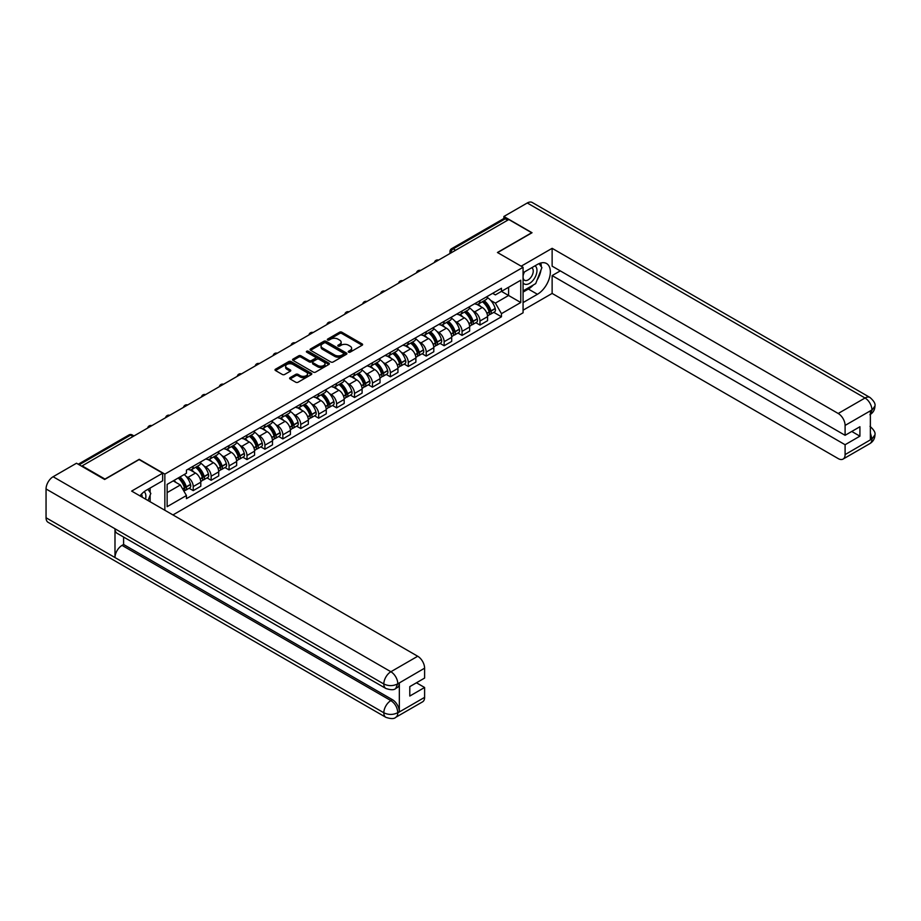 <?xml version="1.0" encoding="UTF-8"?>
<svg xmlns="http://www.w3.org/2000/svg" width="921" height="921" viewBox="0 0 921 921"><rect width="100%" height="100%" fill="white"/><g stroke="black" fill="none" stroke-linecap="round" stroke-linejoin="round"><path stroke-width="1.38" d="M348.587 352.144A1.117 0.645 0 0 0 350.164 352.144L362.149 345.225A1.6 0.921 0 0 0 362.609 344.581A1.6 0.921 0 0 0 362.149 343.924L341.841 332.205A1.6 0.921 0 0 0 339.584 332.205L327.611 339.124A1.117 0.645 0 0 0 329.188 340.033L330.731 339.135A5.1 2.947 0 0 1 337.949 339.135L339.642 340.114A5.1 2.947 0 0 1 341.138 342.198A5.1 2.947 0 0 1 339.642 344.281L338.099 345.179A1.117 0.645 0 0 0 339.676 346.089L341.219 345.191A5.1 2.947 0 0 1 348.437 345.191L350.13 346.169A5.1 2.947 0 0 1 351.626 348.253A5.1 2.947 0 0 1 350.13 350.337L348.587 351.235A1.117 0.645 0 0 0 348.587 352.144L348.587 351.235M290.08 377.656A1.6 0.921 0 0 0 289.62 378.301A1.6 0.921 0 0 0 290.08 378.957L295.779 382.238A1.6 0.921 0 0 0 298.036 382.238L311.344 374.559A1.6 0.921 0 0 0 311.805 373.903A1.6 0.921 0 0 0 311.344 373.258L291.036 361.539A1.6 0.921 0 0 0 288.791 361.539L275.483 369.217A1.6 0.921 0 0 0 275.011 369.874A1.6 0.921 0 0 0 275.483 370.518L282.356 374.49A1.6 0.921 0 0 0 284.612 374.49L290.311 371.209A1.6 0.921 0 0 0 290.771 370.553A1.6 0.921 0 0 0 290.311 369.908L286.892 367.94A4.271 2.464 0 0 1 285.648 366.19A4.271 2.464 0 0 1 288.285 363.922A4.271 2.464 0 0 1 292.936 364.451L306.29 372.165A4.271 2.464 0 0 1 307.545 373.903A4.271 2.464 0 0 1 304.909 376.182A4.271 2.464 0 0 1 300.258 375.653L298.036 374.363A1.6 0.921 0 0 0 295.779 374.363L290.08 377.656L290.08 378.957M164.847 474.108L139.221 459.314L104.982 479.081L82.13 465.888L508.818 219.532L531.682 232.737L497.444 252.504L523.07 267.286L164.847 474.108L164.847 510.257M330.846 361.999A1.6 0.921 0 0 0 333.103 361.999L346.411 354.309A1.6 0.921 0 0 0 346.883 353.664A1.6 0.921 0 0 0 346.411 353.008L326.115 341.288A1.6 0.921 0 0 0 323.858 341.288L310.55 348.967A1.6 0.921 0 0 0 310.089 349.623A1.6 0.921 0 0 0 310.55 350.279L330.846 361.999M307.107 352.386A1.117 0.645 0 0 1 308.236 352.547L328.855 364.451L315.569 372.119A1.6 0.921 0 0 1 313.313 372.119L293.016 360.399L293.016 359.098A1.6 0.921 0 0 0 292.544 359.743A1.6 0.921 0 0 0 293.016 360.399M293.016 359.098L298.715 355.805A1.6 0.921 0 0 1 300.96 355.805L309.203 360.56A1.6 0.921 0 0 0 311.448 360.56L315.235 358.384A1.6 0.921 0 0 0 315.696 357.728A1.6 0.921 0 0 0 315.235 357.083L306.658 352.133A1.117 0.645 0 0 1 308.236 351.223L328.878 363.127A1.6 0.921 0 0 1 329.338 363.783A1.6 0.921 0 0 1 328.878 364.44L328.878 363.127M172.941 514.931L523.07 312.795L523.07 267.286M82.13 465.888L82.13 466.475M455.63 250.247L453.213 248.854A3.247 1.877 60 0 0 451.589 248.693L503.637 218.645A3.247 1.877 60 0 1 505.261 218.807L453.213 248.854A3.247 1.877 120 0 0 450.91 252.826L450.91 252.964M507.667 220.2L505.261 218.807M479.979 300.66A7.472 4.317 60 0 1 478.436 304.011L486.012 299.636A7.472 4.317 -120 0 0 487.566 296.274M472.784 310.757L474.695 311.862A7.472 4.317 60 0 1 479.979 321.015L487.566 316.64A7.472 4.317 -120 0 0 482.282 307.487L476.848 304.356M487.566 316.64L487.566 320.692L479.979 325.067L475.869 322.695M478.436 304.011A7.472 4.317 60 0 1 474.752 303.677M479.979 321.015L479.979 325.067M462.054 310.999A7.472 4.317 60 0 1 460.512 314.36L468.098 309.974A7.472 4.317 -120 0 0 469.641 306.624M457.944 333.034L462.054 335.417L469.641 331.03L469.641 326.99A7.472 4.317 -120 0 0 464.357 317.837L458.934 314.706M460.512 314.36A7.472 4.317 60 0 1 456.828 314.015M454.859 321.107L456.77 322.212A7.472 4.317 60 0 1 462.054 331.364L462.054 335.417M444.141 321.348A7.472 4.317 60 0 1 442.587 324.71L450.173 320.324A7.472 4.317 -120 0 0 451.716 316.974M440.019 343.383L444.141 345.755L451.716 341.38L451.716 337.339A7.472 4.317 -120 0 0 446.432 328.187L441.009 325.044M442.587 324.71A7.472 4.317 60 0 1 438.914 324.365M436.945 331.456L438.857 332.562A7.472 4.317 60 0 1 444.141 341.714L444.141 345.755M426.216 331.698A7.472 4.317 60 0 1 424.662 335.048L432.248 330.674A7.472 4.317 -120 0 0 433.791 327.323M422.106 353.733L426.216 356.105L433.803 351.73L433.803 347.678A7.472 4.317 -120 0 0 428.507 338.525L423.084 335.394M424.662 335.048A7.472 4.317 60 0 1 420.989 334.714M419.02 341.806L420.932 342.911A7.472 4.317 60 0 1 426.216 352.064L426.216 356.105M408.291 342.048A7.472 4.317 60 0 1 406.748 345.398L414.323 341.023A7.472 4.317 -120 0 0 415.878 337.662M404.181 364.083L408.291 366.454L415.878 362.08L415.878 358.027A7.472 4.317 -120 0 0 410.593 348.875L405.159 345.743M406.748 345.398A7.472 4.317 60 0 1 403.064 345.064M401.096 352.156L403.007 353.25A7.472 4.317 60 0 1 408.291 362.414L408.291 366.454M390.366 352.398A7.472 4.317 60 0 1 388.823 355.748L396.398 351.373A7.472 4.317 -120 0 0 397.953 348.011M386.256 374.433L390.366 376.804L397.953 372.429L397.953 368.377A7.472 4.317 -120 0 0 392.668 359.225L387.234 356.093M388.823 355.748A7.472 4.317 60 0 1 385.139 355.414M383.171 362.494L385.082 363.599A7.472 4.317 60 0 1 390.366 372.752L390.366 376.804M372.441 362.736A7.472 4.317 60 0 1 370.898 366.098L378.485 361.723A7.472 4.317 -120 0 0 380.028 358.361M368.331 384.771L372.452 387.154L380.028 382.768L380.028 378.727A7.472 4.317 -120 0 0 374.743 369.574L369.321 366.443M370.898 366.098A7.472 4.317 60 0 1 367.214 365.752M365.246 372.844L367.157 373.949A7.472 4.317 60 0 1 372.452 383.101L372.452 387.154M354.527 373.086A7.472 4.317 60 0 1 352.973 376.447L360.56 372.061A7.472 4.317 -120 0 0 362.103 368.711M350.417 395.121L354.527 397.492L362.103 393.117L362.103 389.076A7.472 4.317 -120 0 0 356.818 379.924L351.396 376.781M352.973 376.447A7.472 4.317 60 0 1 349.301 376.102M347.332 383.194L349.243 384.299A7.472 4.317 60 0 1 354.527 393.451L354.527 397.492M336.602 383.435A7.472 4.317 60 0 1 335.048 386.785L342.635 382.411A7.472 4.317 -120 0 0 344.189 379.061M332.493 405.47L336.602 407.842L344.189 403.467L344.189 399.426A7.472 4.317 -120 0 0 338.905 390.262L333.471 387.131M335.048 386.785A7.472 4.317 60 0 1 331.376 386.452M329.407 393.543L331.318 394.649A7.472 4.317 60 0 1 336.602 403.801L336.602 407.842M318.678 393.785A7.472 4.317 60 0 1 317.135 397.135L324.71 392.76A7.472 4.317 -120 0 0 326.264 389.41M314.568 415.82L318.678 418.192L326.264 413.817L326.264 409.764A7.472 4.317 -120 0 0 320.98 400.612L315.546 397.481M317.135 397.135A7.472 4.317 60 0 1 313.451 396.801M311.482 403.893L313.393 404.987A7.472 4.317 60 0 1 318.678 414.151L318.678 418.192M300.753 404.135A7.472 4.317 60 0 1 299.21 407.485L306.797 403.11A7.472 4.317 -120 0 0 308.339 399.749M296.643 426.17L300.753 428.541L308.339 424.167L308.339 420.114A7.472 4.317 -120 0 0 303.055 410.962L297.633 407.83M299.21 407.485A7.472 4.317 60 0 1 295.526 407.151M293.557 414.231L295.468 415.336A7.472 4.317 60 0 1 300.753 424.489L300.753 428.541M282.839 414.473A7.472 4.317 60 0 1 281.285 417.835L288.872 413.46A7.472 4.317 -120 0 0 290.414 410.098M278.718 436.508L282.839 438.891L290.414 434.505L290.414 430.464A7.472 4.317 -120 0 0 285.13 421.311L279.708 418.18M281.285 417.835A7.472 4.317 60 0 1 277.612 417.489M275.632 424.581L277.555 425.686A7.472 4.317 60 0 1 282.839 434.839L282.839 438.891M264.914 424.823A7.472 4.317 60 0 1 263.36 428.184L270.947 423.798A7.472 4.317 -120 0 0 272.489 420.448M260.804 446.858L264.914 449.229L272.489 444.855L272.489 440.814A7.472 4.317 -120 0 0 267.205 431.661L261.783 428.518M263.36 428.184A7.472 4.317 60 0 1 259.687 427.839M257.719 434.931L259.63 436.036A7.472 4.317 60 0 1 264.914 445.188L264.914 449.229M246.989 435.173A7.472 4.317 60 0 1 245.447 438.523L253.022 434.148A7.472 4.317 -120 0 0 254.576 430.798M242.879 457.207L246.989 459.579L254.576 455.204L254.576 451.163A7.472 4.317 -120 0 0 249.292 441.999L243.858 438.868M245.447 438.523A7.472 4.317 60 0 1 241.763 438.189M239.794 445.28L241.705 446.386A7.472 4.317 60 0 1 246.989 455.538L246.989 459.579M229.064 445.522A7.472 4.317 60 0 1 227.522 448.872L235.097 444.498A7.472 4.317 -120 0 0 236.651 441.147M224.954 467.557L229.064 469.929L236.651 465.554L236.651 461.502A7.472 4.317 -120 0 0 231.367 452.349L225.933 449.218M227.522 448.872A7.472 4.317 60 0 1 223.838 448.539M221.869 455.63L223.78 456.724A7.472 4.317 60 0 1 229.064 465.888L229.064 469.929M211.139 455.872A7.472 4.317 60 0 1 209.597 459.222L217.183 454.847A7.472 4.317 -120 0 0 218.726 451.486M207.029 477.907L211.139 480.278L218.726 475.904L218.726 471.851A7.472 4.317 -120 0 0 213.442 462.699L208.019 459.567M209.597 459.222A7.472 4.317 60 0 1 205.913 458.888M203.944 465.968L205.855 467.074A7.472 4.317 60 0 1 211.139 476.226L211.139 480.278M193.226 466.21A7.472 4.317 60 0 1 191.672 469.572L199.258 465.197A7.472 4.317 -120 0 0 200.801 461.835M189.104 488.245L193.226 490.628L200.801 486.242L200.801 482.201A7.472 4.317 -120 0 0 195.517 473.049L190.094 469.917M191.672 469.572A7.472 4.317 60 0 1 187.999 469.238M186.03 476.318L187.942 477.423A7.472 4.317 60 0 1 193.226 486.576L193.226 490.628M492.677 293.327L495.371 294.881L520.768 280.226L508.588 287.26L508.588 295.48L495.371 303.113L490.709 300.419M167.138 492.62L180.355 484.987L186.445 495.533L167.138 506.677L167.138 484.388L186.445 473.244L186.445 470.124L501.461 288.25L501.461 291.37L520.768 302.514L501.461 313.658L495.371 303.113M520.768 280.226L520.768 302.514M186.445 495.533L186.445 498.652L501.461 316.778L501.461 313.658M180.355 484.987L173.229 480.877M493.794 312.346L501.461 316.778M349.024 352.306L350.13 351.661A5.1 2.947 0 0 0 351.626 349.577L351.626 348.253M341.138 342.198L341.138 343.533A5.1 2.947 0 0 1 339.642 345.617L338.537 346.25M362.126 345.237L341.841 333.529A1.6 0.921 0 0 0 339.584 333.529L328.049 340.194M346.411 353.008L346.411 354.309L326.115 342.612A1.6 0.921 0 0 0 323.858 342.612L310.573 350.291L310.55 348.967M343.591 354.113A1.117 0.645 0 0 0 343.591 353.204L325.769 342.923A1.117 0.645 0 0 0 324.192 342.923L322.557 343.867A5.1 2.947 0 0 0 321.061 345.939A5.1 2.947 0 0 0 322.557 348.023L334.737 355.057A5.1 2.947 0 0 0 341.956 355.057L343.591 354.113L343.591 355.437A1.117 0.645 0 0 0 343.924 354.988L343.924 353.664M321.061 345.939L321.061 347.275A5.1 2.947 0 0 0 322.557 349.358L322.557 348.023M343.591 355.437L341.956 356.381A5.1 2.947 0 0 1 334.737 356.381L322.557 349.358M293.039 360.41L298.715 357.129L298.715 355.805M315.696 357.728L315.696 359.052A1.6 0.921 0 0 1 315.235 359.708L311.448 361.884A1.6 0.921 0 0 1 309.203 361.884L300.96 357.129A1.6 0.921 0 0 0 298.715 357.129M317.745 365.499A4.271 2.464 0 0 0 322.385 366.028A4.271 2.464 0 0 0 325.021 363.749A4.271 2.464 0 0 0 323.778 362.011L319.069 359.294A1.6 0.921 0 0 0 316.812 359.294L313.036 361.469A1.6 0.921 0 0 0 312.564 362.126A1.6 0.921 0 0 0 313.036 362.77L317.745 365.499L317.745 366.823A4.271 2.464 0 0 0 322.385 367.352A4.271 2.464 0 0 0 325.021 365.073L325.021 363.749M312.564 362.126L312.564 363.45A1.6 0.921 0 0 0 313.036 364.106L313.036 362.77M317.745 366.823L313.036 364.106M307.545 373.903L307.545 375.238A4.271 2.464 0 0 1 304.909 377.506A4.271 2.464 0 0 1 300.258 376.977L298.036 375.687A1.6 0.921 0 0 0 295.779 375.687L290.103 378.968M285.648 366.19L285.648 367.525A4.271 2.464 0 0 0 286.892 369.263L286.892 367.94M290.311 369.908L290.311 371.209L286.892 369.263M311.321 374.571L291.036 362.862A1.6 0.921 0 0 0 288.791 362.862L275.506 370.53L275.483 369.217M482.8 301.489A10.235 5.906 60 0 1 482.857 301.512A10.235 5.906 60 0 1 489.592 310.699L489.65 310.918A1.992 1.151 60 0 1 489.339 312.472A1.992 1.151 60 0 1 489.293 312.507M482.351 301.743A12.353 7.126 60 0 1 489.143 311.931L489.201 312.15A4.098 2.372 60 0 1 488.556 315.373L487.531 315.961M489.258 314.464A4.098 2.372 -120 0 0 490.386 314.303A4.098 2.372 -120 0 0 491.043 311.091L490.974 310.872A12.353 7.126 -120 0 0 484.193 300.683M487.405 297.587A12.353 7.126 60 0 1 495.176 308.454L495.233 308.662A4.098 2.372 60 0 1 494.589 311.885L490.386 314.303M478.149 304.149A12.353 7.126 60 0 1 480.727 306.589M486.725 306.601L488.303 307.51M533.42 284.934A18.282 10.557 120 0 1 528.355 289.044L537.427 294.283A18.282 10.557 120 0 0 549.365 278.177A18.282 10.557 120 0 0 546.567 263.533A18.282 10.557 120 0 0 537.427 264.442L523.07 272.731M537.427 294.283L523.07 302.583M523.07 310.204L552.128 293.431L552.128 275.586L845.098 444.728L845.098 454.606L872.083 438.88L870.368 439.685L870.368 411.157L871.922 409.937L845.098 425.421A9.751 5.63 -120 0 0 838.202 413.483L865.026 397.999L527.261 202.988L503.879 216.481L532.027 232.737L497.616 252.596M560.29 270.878L552.128 275.586M851.764 431.454L859.915 436.163L859.915 426.745L845.098 435.311L552.128 266.169L552.128 248.325L838.202 413.483M521.171 266.192L552.128 248.325M552.128 293.431L838.202 458.589A9.751 5.63 -120 0 0 843.072 459.072A9.751 5.63 -120 0 0 845.098 454.606M527.261 202.988A9.993 5.768 -60 0 1 532.257 202.493L870.023 397.504A9.993 5.768 -60 0 0 865.026 397.999A9.751 5.63 60 0 1 871.922 409.937M503.879 218.542L503.879 216.481M845.098 435.311L845.098 425.421M859.915 436.163L845.098 444.728M537.047 280.145A18.282 10.557 120 0 0 540.984 270.003M541.272 266.733A18.282 10.557 120 0 0 540.823 263.003M528.355 289.044L523.07 292.095M870.368 432.858L871.922 438.787M870.023 426.354C873.948 429.877 875.583 432.697 874.95 434.804L872.106 438.88M870.023 397.504C873.948 400.992 875.583 403.835 874.95 406.023L872.095 410.029M385.887 688.482A9.993 5.768 -60 0 1 383.815 683.981C388.42 686.18 393.014 686.168 397.596 683.923L395.765 688.471C394.13 690.128 390.838 690.14 385.887 688.482L117.048 533.271A9.993 5.768 -60 0 1 114.987 528.769L46.05 488.97A9.993 5.768 -60 0 1 53.119 476.733L76.501 463.228L104.649 479.484L139.106 459.579L162.66 473.175L162.66 480.808L146.347 490.225A18.282 10.557 120 0 0 139.946 495.878M162.66 473.175L131.645 491.089L417.708 656.247A9.751 5.63 60 0 1 424.604 668.186L424.604 678.075L409.787 686.629L409.787 696.046L424.604 687.492L424.604 697.37A9.751 5.63 60 0 1 422.589 701.837L395.765 717.321A9.751 5.63 -120 0 0 397.78 712.866L424.604 697.37M149.732 501.531L153.588 503.752M150.135 501.3L150.135 495.176M150.135 492.436L150.135 488.038M395.765 717.321C394.2 718.979 390.918 718.979 385.887 717.332L48.122 522.322A9.993 5.768 -60 0 1 46.05 517.752L114.987 557.55A9.993 5.768 -60 0 1 122.044 545.382L390.884 700.593L392.438 699.695A9.751 5.63 60 0 1 399.334 711.634L399.334 683.117A9.751 5.63 60 0 1 397.308 687.573L395.765 688.471M46.05 488.97L46.05 517.752M53.119 476.733L390.884 671.743A9.993 5.768 -60 0 0 383.815 683.981L114.987 528.769L114.987 557.55L383.815 712.762C388.409 714.984 393.002 714.984 397.607 712.762L397.78 712.866M424.604 687.492L416.453 682.783M123.598 537.047L123.598 544.484L392.438 699.695M123.598 544.484L122.044 545.382M523.07 282.874A10.557 6.102 120 0 0 531.463 281.976A10.557 6.102 120 0 0 536.966 270.475A10.557 6.102 120 0 0 535.043 265.812M523.945 272.225A10.557 6.102 120 0 0 523.07 274.124M523.07 277.658A7.23 4.179 120 0 0 524.521 280.26A7.23 4.179 120 0 0 530.093 278.326A7.23 4.179 120 0 0 533.247 271.05A7.23 4.179 120 0 0 531.751 267.735A7.23 4.179 120 0 0 531.728 267.723M524.544 271.879A7.23 4.179 120 0 0 523.07 276.208M539.073 263.602L541.905 267.62L535.7 283.61L523.301 290.771M145.53 499.101A10.557 6.102 120 0 0 145.886 496.258A10.557 6.102 120 0 0 144.137 491.722M142.168 497.167A7.23 4.179 120 0 0 142.168 496.833A7.23 4.179 120 0 0 141.42 494.197M147.936 489.304L150.825 493.414L148.051 500.564M464.875 311.839A10.235 5.906 60 0 1 464.932 311.862A10.235 5.906 60 0 1 471.667 321.049L471.725 321.268A1.992 1.151 60 0 1 471.414 322.822A1.992 1.151 60 0 1 471.368 322.845M464.437 312.092A12.353 7.126 60 0 1 471.218 322.281L471.276 322.5A4.098 2.372 60 0 1 470.631 325.712L469.606 326.31M471.333 324.814A4.098 2.372 -120 0 0 472.473 324.653A4.098 2.372 -120 0 0 473.118 321.429L473.06 321.222A12.353 7.126 -120 0 0 466.268 311.033M469.491 307.936A12.353 7.126 60 0 1 477.251 318.804L477.308 319.011A4.098 2.372 60 0 1 476.664 322.235L472.473 324.653M460.224 314.498A12.353 7.126 60 0 1 462.803 316.939M468.801 316.951L470.378 317.86M446.961 322.177A10.235 5.906 60 0 1 447.007 322.212A10.235 5.906 60 0 1 453.742 331.399L453.8 331.606A1.992 1.151 60 0 1 453.489 333.172A1.992 1.151 60 0 1 453.443 333.195M446.512 322.442A12.353 7.126 60 0 1 453.293 332.631L453.351 332.838A4.098 2.372 60 0 1 452.706 336.061L451.693 336.649M453.408 335.152A4.098 2.372 -120 0 0 454.548 335.002A4.098 2.372 -120 0 0 455.193 331.779L455.135 331.572A12.353 7.126 -120 0 0 448.343 321.383M451.566 318.286A12.353 7.126 60 0 1 459.326 329.142L459.383 329.361A4.098 2.372 60 0 1 458.739 332.585L454.548 335.002M442.299 324.848A12.353 7.126 60 0 1 444.878 327.277M450.876 327.3L452.453 328.21M429.036 332.527A10.235 5.906 60 0 1 429.082 332.562A10.235 5.906 60 0 1 435.817 341.749L435.886 341.956A1.992 1.151 60 0 1 435.564 343.521A1.992 1.151 60 0 1 435.518 343.545M428.587 332.792A12.353 7.126 60 0 1 435.368 342.98L435.437 343.188A4.098 2.372 60 0 1 434.781 346.411L433.768 346.998M435.483 345.502A4.098 2.372 -120 0 0 436.623 345.352A4.098 2.372 -120 0 0 437.268 342.128L437.21 341.921A12.353 7.126 -120 0 0 430.429 331.733M433.641 328.636A12.353 7.126 60 0 1 441.401 339.492L441.47 339.711A4.098 2.372 60 0 1 440.814 342.923L436.623 345.352M424.374 335.198A12.353 7.126 60 0 1 426.953 337.627M432.962 337.65L434.528 338.56M411.111 342.877A10.235 5.906 60 0 1 411.169 342.911A10.235 5.906 60 0 1 417.904 352.098L417.961 352.306A1.992 1.151 60 0 1 417.65 353.871A1.992 1.151 60 0 1 417.604 353.894M410.662 343.142A12.353 7.126 60 0 1 417.455 353.33L417.512 353.537A4.098 2.372 60 0 1 416.868 356.761L415.843 357.348M417.57 355.851A4.098 2.372 -120 0 0 418.698 355.702A4.098 2.372 -120 0 0 419.354 352.478L419.285 352.259A12.353 7.126 -120 0 0 412.504 342.071M415.716 338.974A12.353 7.126 60 0 1 423.487 349.842L423.545 350.049A4.098 2.372 60 0 1 422.9 353.273L418.698 355.702M406.449 345.548A12.353 7.126 60 0 1 409.028 347.977M415.037 348L416.614 348.909M393.186 353.227A10.235 5.906 60 0 1 393.244 353.25A10.235 5.906 60 0 1 399.979 362.437L400.036 362.655A1.992 1.151 60 0 1 399.726 364.209A1.992 1.151 60 0 1 399.679 364.244M392.737 353.48A12.353 7.126 60 0 1 399.53 363.668L399.587 363.887A4.098 2.372 60 0 1 398.943 367.111L397.918 367.698M399.645 366.201A4.098 2.372 -120 0 0 400.773 366.04A4.098 2.372 -120 0 0 401.429 362.828L401.372 362.609A12.353 7.126 -120 0 0 394.579 352.421M397.791 349.324A12.353 7.126 60 0 1 405.562 360.192L405.62 360.399A4.098 2.372 60 0 1 404.975 363.622L400.773 366.04M388.535 355.886A12.353 7.126 60 0 1 391.114 358.327M397.112 358.338L398.689 359.248M375.273 363.576A10.235 5.906 60 0 1 375.319 363.599A10.235 5.906 60 0 1 382.054 372.786L382.111 373.005A1.992 1.151 60 0 1 381.801 374.559A1.992 1.151 60 0 1 381.755 374.582M374.824 363.83A12.353 7.126 60 0 1 381.605 374.018L381.662 374.237A4.098 2.372 60 0 1 381.018 377.449L379.993 378.047M381.72 376.551A4.098 2.372 -120 0 0 382.86 376.39A4.098 2.372 -120 0 0 383.504 373.166L383.447 372.959A12.353 7.126 -120 0 0 376.654 362.77M379.878 359.674A12.353 7.126 60 0 1 387.637 370.541L387.695 370.749A4.098 2.372 60 0 1 387.05 373.972L382.86 376.39M370.61 366.236A12.353 7.126 60 0 1 373.189 368.676M379.187 368.688L380.764 369.597M357.348 373.914A10.235 5.906 60 0 1 357.394 373.949A10.235 5.906 60 0 1 364.129 383.136L364.186 383.343A1.992 1.151 60 0 1 363.876 384.909A1.992 1.151 60 0 1 363.83 384.932M356.899 374.179A12.353 7.126 60 0 1 363.68 384.368L363.749 384.575A4.098 2.372 60 0 1 363.093 387.799L362.08 388.386M363.795 386.889A4.098 2.372 -120 0 0 364.935 386.739A4.098 2.372 -120 0 0 365.579 383.516L365.522 383.309A12.353 7.126 -120 0 0 358.741 373.12M361.953 370.023A12.353 7.126 60 0 1 369.712 380.88L369.77 381.098A4.098 2.372 60 0 1 369.125 384.322L364.935 386.739M352.685 376.585A12.353 7.126 60 0 1 355.264 379.015M361.262 379.038L362.839 379.947M339.423 384.264A10.235 5.906 60 0 1 339.469 384.299A10.235 5.906 60 0 1 346.204 393.486L346.273 393.693A1.992 1.151 60 0 1 345.951 395.259A1.992 1.151 60 0 1 345.905 395.282M338.974 384.529A12.353 7.126 60 0 1 345.755 394.718L345.824 394.925A4.098 2.372 60 0 1 345.168 398.148L344.155 398.735M345.87 397.239A4.098 2.372 -120 0 0 347.01 397.089A4.098 2.372 -120 0 0 347.654 393.866L347.597 393.658A12.353 7.126 -120 0 0 340.816 383.47M344.028 380.373A12.353 7.126 60 0 1 351.787 391.229L351.857 391.448A4.098 2.372 60 0 1 351.2 394.66L347.01 397.089M334.76 386.935A12.353 7.126 60 0 1 337.339 389.364M343.349 389.387L344.915 390.297M321.498 394.614A10.235 5.906 60 0 1 321.556 394.649A10.235 5.906 60 0 1 328.29 403.835L328.348 404.043A1.992 1.151 60 0 1 328.037 405.608A1.992 1.151 60 0 1 327.991 405.631M321.049 394.879A12.353 7.126 60 0 1 327.841 405.067L327.899 405.275A4.098 2.372 60 0 1 327.254 408.498L326.23 409.085M327.957 407.589A4.098 2.372 -120 0 0 329.085 407.439A4.098 2.372 -120 0 0 329.741 404.215L329.672 403.997A12.353 7.126 -120 0 0 322.891 393.808M326.103 390.711A12.353 7.126 60 0 1 333.874 401.579L333.932 401.786A4.098 2.372 60 0 1 333.287 405.01L329.085 407.439M316.836 397.285A12.353 7.126 60 0 1 319.414 399.714M325.424 399.737L327.001 400.647M303.573 404.964A10.235 5.906 60 0 1 303.631 404.987A10.235 5.906 60 0 1 310.365 414.174L310.423 414.392A1.992 1.151 60 0 1 310.112 415.958A1.992 1.151 60 0 1 310.066 415.981M303.124 405.217A12.353 7.126 60 0 1 309.917 415.406L309.974 415.624A4.098 2.372 60 0 1 309.329 418.848L308.305 419.435M310.032 417.938A4.098 2.372 -120 0 0 311.171 417.777A4.098 2.372 -120 0 0 311.816 414.565L311.759 414.346A12.353 7.126 -120 0 0 304.966 404.158M308.19 401.061A12.353 7.126 60 0 1 315.949 411.929L316.007 412.136A4.098 2.372 60 0 1 315.362 415.359L311.171 417.777M298.922 407.623A12.353 7.126 60 0 1 301.501 410.064M307.499 410.075L309.076 410.985M285.66 415.313A10.235 5.906 60 0 1 285.706 415.336A10.235 5.906 60 0 1 292.441 424.523L292.498 424.742A1.992 1.151 60 0 1 292.187 426.296A1.992 1.151 60 0 1 292.141 426.319M285.211 415.567A12.353 7.126 60 0 1 291.992 425.755L292.049 425.974A4.098 2.372 60 0 1 291.404 429.186L290.38 429.785M292.107 428.288A4.098 2.372 -120 0 0 293.246 428.127A4.098 2.372 -120 0 0 293.891 424.903L293.834 424.696A12.353 7.126 -120 0 0 287.041 414.508M290.265 411.411A12.353 7.126 60 0 1 298.024 422.279L298.082 422.486A4.098 2.372 60 0 1 297.437 425.709L293.246 428.127M280.997 417.973A12.353 7.126 60 0 1 283.576 420.413M289.574 420.425L291.151 421.334M267.735 425.663A10.235 5.906 60 0 1 267.781 425.686A10.235 5.906 60 0 1 274.516 434.873L274.585 435.08A1.992 1.151 60 0 1 274.262 436.646A1.992 1.151 60 0 1 274.216 436.669M267.286 425.916A12.353 7.126 60 0 1 274.067 436.105L274.136 436.312A4.098 2.372 60 0 1 273.479 439.536L272.466 440.123M274.182 438.626A4.098 2.372 -120 0 0 275.321 438.477A4.098 2.372 -120 0 0 275.966 435.253L275.909 435.046A12.353 7.126 -120 0 0 269.128 424.857M272.34 421.76A12.353 7.126 60 0 1 280.099 432.617L280.168 432.835A4.098 2.372 60 0 1 279.512 436.059L275.321 438.477M263.072 428.323A12.353 7.126 60 0 1 265.651 430.763M271.66 430.775L273.226 431.684M249.81 436.001A10.235 5.906 60 0 1 249.856 436.036A10.235 5.906 60 0 1 256.602 445.223L256.66 445.43A1.992 1.151 60 0 1 256.337 446.996A1.992 1.151 60 0 1 256.303 447.019M249.361 436.266A12.353 7.126 60 0 1 256.153 446.455L256.211 446.662A4.098 2.372 60 0 1 255.566 449.885L254.541 450.473M256.257 448.976A4.098 2.372 -120 0 0 257.396 448.826A4.098 2.372 -120 0 0 258.041 445.603L257.984 445.396A12.353 7.126 -120 0 0 251.203 435.207M254.415 432.11A12.353 7.126 60 0 1 262.174 442.966L262.243 443.185A4.098 2.372 60 0 1 261.587 446.409L257.396 448.826M245.147 438.672A12.353 7.126 60 0 1 247.726 441.101M253.736 441.124L255.313 442.034M231.885 446.351A10.235 5.906 60 0 1 231.942 446.386A10.235 5.906 60 0 1 238.677 455.573L238.735 455.78A1.992 1.151 60 0 1 238.424 457.346A1.992 1.151 60 0 1 238.378 457.369M231.436 446.616A12.353 7.126 60 0 1 238.228 456.804L238.286 457.012A4.098 2.372 60 0 1 237.641 460.235L236.616 460.822M238.343 459.326A4.098 2.372 -120 0 0 239.472 459.176A4.098 2.372 -120 0 0 240.128 455.953L240.059 455.734A12.353 7.126 -120 0 0 233.278 445.545M236.49 442.448A12.353 7.126 60 0 1 244.261 453.316L244.318 453.535A4.098 2.372 60 0 1 243.674 456.747L239.472 459.176M227.222 449.022A12.353 7.126 60 0 1 229.801 451.451M235.811 451.474L237.388 452.384M213.96 456.701A10.235 5.906 60 0 1 214.017 456.724A10.235 5.906 60 0 1 220.752 465.911L220.81 466.13A1.992 1.151 60 0 1 220.499 467.695A1.992 1.151 60 0 1 220.453 467.718M213.522 456.954A12.353 7.126 60 0 1 220.303 467.143L220.361 467.361A4.098 2.372 60 0 1 219.716 470.585L218.691 471.172M220.418 469.675A4.098 2.372 -120 0 0 221.558 469.514A4.098 2.372 -120 0 0 222.203 466.302L222.145 466.084A12.353 7.126 -120 0 0 215.353 455.895M218.576 452.798A12.353 7.126 60 0 1 226.336 463.666L226.393 463.873A4.098 2.372 60 0 1 225.749 467.097L221.558 469.514M209.309 459.36A12.353 7.126 60 0 1 211.888 461.801M217.886 461.812L219.463 462.722M196.046 467.051A10.235 5.906 60 0 1 196.092 467.074A10.235 5.906 60 0 1 202.827 476.261L202.885 476.479A1.992 1.151 60 0 1 202.574 478.034A1.992 1.151 60 0 1 202.528 478.057M195.597 467.304A12.353 7.126 60 0 1 202.378 477.492L202.436 477.711A4.098 2.372 60 0 1 201.791 480.923L200.778 481.522M202.493 480.025A4.098 2.372 -120 0 0 203.633 479.864A4.098 2.372 -120 0 0 204.278 476.641L204.22 476.433A12.353 7.126 -120 0 0 197.428 466.245M200.651 463.148A12.353 7.126 60 0 1 208.411 474.016L208.468 474.223A4.098 2.372 60 0 1 207.824 477.446L203.633 479.864M191.384 469.71A12.353 7.126 60 0 1 193.963 472.151M199.961 472.162L201.538 473.072M178.674 477.734A10.235 5.906 60 0 1 184.902 486.61L184.971 486.818A1.992 1.151 60 0 1 184.649 488.383A1.992 1.151 60 0 1 184.603 488.406M178.156 478.034A12.353 7.126 60 0 1 184.453 487.842L184.522 488.049A4.098 2.372 60 0 1 183.958 491.227M184.568 490.363A4.098 2.372 -120 0 0 185.708 490.214A4.098 2.372 -120 0 0 186.353 486.99L186.295 486.783A12.353 7.126 -120 0 0 179.986 476.974M184.188 474.545A12.353 7.126 60 0 1 190.486 484.354L190.555 484.573A4.098 2.372 60 0 1 189.899 487.796L185.708 490.214M173.954 480.451A12.353 7.126 60 0 1 176.038 482.5M182.047 482.512L183.613 483.421M451.025 252.895L450.91 252.826A3.247 1.877 0 0 1 449.966 251.502L449.966 253.517M211.139 476.226L218.726 471.851M229.064 465.888L236.651 461.502M246.989 455.538L254.576 451.163M264.914 445.188L272.489 440.814M282.839 434.839L290.414 430.464M300.753 424.489L308.339 420.114M318.678 414.151L326.264 409.764M336.602 403.801L344.189 399.426M354.527 393.451L362.103 389.076M372.452 383.101L380.028 378.727M390.366 372.752L397.953 368.377M408.291 362.414L415.878 358.027M426.216 352.064L433.803 347.678M444.141 341.714L451.716 337.339M462.054 331.364L469.641 326.99M193.226 486.576L200.801 482.201M187.942 477.423L195.517 473.049M205.855 467.074L213.442 462.699M223.78 456.724L231.367 452.349M241.705 446.386L249.292 441.999M259.63 436.036L267.205 431.661M277.555 425.686L285.13 421.311M295.468 415.336L303.055 410.962M313.393 404.987L320.98 400.612M331.318 394.649L338.905 390.262M349.243 384.299L356.818 379.924M367.157 373.949L374.743 369.574M385.082 363.599L392.668 359.225M403.007 353.25L410.593 348.875M420.932 342.911L428.507 338.525M438.857 332.562L446.432 328.187M456.77 322.212L464.357 317.837M474.695 311.862L482.282 307.487M438.304 260.24A3.247 1.877 120 0 0 436.876 261.069M420.379 270.59A3.247 1.877 120 0 0 418.951 271.419M402.465 280.94A3.247 1.877 120 0 0 401.026 281.768M384.541 291.289A3.247 1.877 120 0 0 383.101 292.118M366.616 301.639A3.247 1.877 120 0 0 365.177 302.456M348.691 311.977A3.247 1.877 120 0 0 347.263 312.806M330.766 322.327A3.247 1.877 120 0 0 329.338 323.156M312.852 332.677A3.247 1.877 120 0 0 311.413 333.506M294.927 343.026A3.247 1.877 120 0 0 293.488 343.855M277.002 353.376A3.247 1.877 120 0 0 275.563 354.194M259.077 363.714A3.247 1.877 120 0 0 257.65 364.543M241.152 374.064A3.247 1.877 120 0 0 239.725 374.893M223.239 384.414A3.247 1.877 120 0 0 221.8 385.243M205.314 394.764A3.247 1.877 120 0 0 203.875 395.593M187.389 405.113A3.247 1.877 120 0 0 185.95 405.942M169.464 415.452A3.247 1.877 120 0 0 168.036 416.28M151.551 425.801A3.247 1.877 120 0 0 150.111 426.63M133.015 436.496L130.609 435.103L79.194 464.783M133.971 435.944L132.233 434.942A3.247 1.877 120 0 0 130.609 435.103A3.247 1.877 60 0 0 128.986 434.942L78.239 464.242M350.13 351.661L350.13 350.337M338.099 346.089L338.099 345.179M339.642 345.617L339.642 344.281M327.611 340.033L327.611 339.124M339.584 333.529L339.584 332.205M341.841 333.529L341.841 332.205M362.149 345.225L362.149 343.924M323.858 342.612L323.858 341.288M326.115 342.612L326.115 341.288M334.737 356.381L334.737 355.057M341.956 356.381L341.956 355.057M300.96 357.129L300.96 355.805M309.203 361.884L309.203 360.56M311.448 361.884L311.448 360.56M315.235 359.708L315.235 358.384M308.236 352.547L308.236 351.223M295.779 375.687L295.779 374.363M298.036 375.687L298.036 374.363M300.258 376.977L300.258 375.653M288.791 362.862L288.791 361.539M291.036 362.862L291.036 361.539M311.344 374.559L311.344 373.258M486.956 313.439L489.201 312.15M491.043 311.091L495.233 308.662M490.974 310.872L495.176 308.454M489.132 311.92L489.742 311.563M486.875 313.244L489.143 311.931M874.95 434.839C874.835 438.661 873.154 441.573 869.908 443.577A9.751 5.63 -120 0 0 871.922 439.121M870.368 414.404L871.922 410.259M399.334 711.634L397.619 712.762M424.604 668.186L397.619 683.912M397.78 684.004L399.334 683.117M397.78 683.681A9.751 5.63 60 0 0 390.884 671.743L417.708 656.247M385.887 717.332A9.993 5.768 -60 0 1 383.815 712.762A9.993 5.768 -60 0 1 390.884 700.593C395.04 703.368 397.331 707.351 397.78 712.532M469.031 323.789L471.276 322.5M473.118 321.429L477.308 319.011M473.06 321.222L477.251 318.804M468.962 323.593L471.828 321.913M451.106 334.139L453.351 332.838M455.193 331.779L459.383 329.361M455.135 331.572L459.326 329.142M453.293 332.619L453.903 332.262M451.037 333.932L453.293 332.631M433.192 344.489L435.437 343.188M437.268 342.128L441.47 339.711M437.21 341.921L441.401 339.492M433.112 344.281L435.978 342.612M415.267 354.838L417.512 353.537M419.354 352.478L423.545 350.049M419.285 352.259L423.487 349.842M415.187 354.631L418.053 352.962M397.342 365.177L399.587 363.887M401.429 362.828L405.62 360.399M401.372 362.609L405.562 360.192M397.262 364.981L400.14 363.3M379.417 375.526L381.662 374.237M383.504 373.166L387.695 370.749M383.447 372.959L387.637 370.541M381.605 374.007L382.215 373.65M379.348 375.331L381.605 374.018M361.493 385.876L363.749 384.575M365.579 383.516L369.77 381.098M365.522 383.309L369.712 380.88M361.423 385.669L364.29 383.999M343.579 396.226L345.824 394.925M347.654 393.866L351.857 391.448M347.597 393.658L351.787 391.229M343.498 396.018L346.365 394.349M325.654 406.575L327.899 405.275M329.741 404.215L333.932 401.786M329.672 403.997L333.874 401.579M325.574 406.368L328.44 404.699M307.729 416.914L309.974 415.624M311.816 414.565L316.007 412.136M311.759 414.346L315.949 411.929M309.917 415.394L310.527 415.037M307.649 416.718L309.917 415.406M289.804 427.263L292.049 425.974M293.891 424.903L298.082 422.486M293.834 424.696L298.024 422.279M289.735 427.068L292.602 425.387M271.879 437.613L274.136 436.312M275.966 435.253L280.168 432.835M275.909 435.046L280.099 432.617M271.81 437.406L274.677 435.737M253.966 447.963L256.211 446.662M258.041 445.603L262.243 443.185M257.984 445.396L262.174 442.966M253.885 447.756L256.752 446.086M236.041 458.313L238.286 457.012M240.128 455.953L244.318 453.535M240.059 455.734L244.261 453.316M238.217 456.781L238.827 456.436M235.96 458.105L238.228 456.804M218.116 468.651L220.361 467.361M222.203 466.302L226.393 463.873M222.145 466.084L226.336 463.666M218.047 468.455L220.913 466.774M200.191 479.001L202.436 477.711M204.278 476.641L208.468 474.223M204.22 476.433L208.411 474.016M200.122 478.805L202.988 477.124M182.726 489.086L184.522 488.049M186.353 486.99L190.555 484.573M186.295 486.783L190.486 484.354M182.611 488.901L185.063 487.474M438.58 260.079A3.247 3.247 0 0 0 434.413 262.497M420.655 270.429A3.247 3.247 0 0 0 416.488 272.835M402.742 280.778A3.247 3.247 0 0 0 398.563 283.184M384.817 291.128A3.247 3.247 0 0 0 380.649 293.534M366.892 301.478A3.247 3.247 0 0 0 362.724 303.884M348.967 311.816A3.247 3.247 0 0 0 344.799 314.234M331.042 322.166A3.247 3.247 0 0 0 326.874 324.572M313.128 332.516A3.247 3.247 0 0 0 308.949 334.922M295.204 342.865A3.247 3.247 0 0 0 291.036 345.271M277.279 353.215A3.247 3.247 0 0 0 273.111 355.621M259.354 363.565A3.247 3.247 0 0 0 255.186 365.971M241.429 373.903A3.247 3.247 0 0 0 237.261 376.309M223.515 384.253A3.247 3.247 0 0 0 219.336 386.659M205.59 394.602A3.247 3.247 0 0 0 201.423 397.009M187.665 404.952A3.247 3.247 0 0 0 183.498 407.358M169.74 415.302A3.247 3.247 0 0 0 165.573 417.708M151.815 425.64A3.247 3.247 0 0 0 147.648 428.046M132.233 434.942A3.247 3.247 0 0 0 128.986 434.942M451.589 248.693A3.247 3.247 0 0 0 449.966 251.502M843.072 459.072L869.908 443.577M874.95 406.057C874.823 409.845 873.143 412.735 869.908 414.726"/></g></svg>
